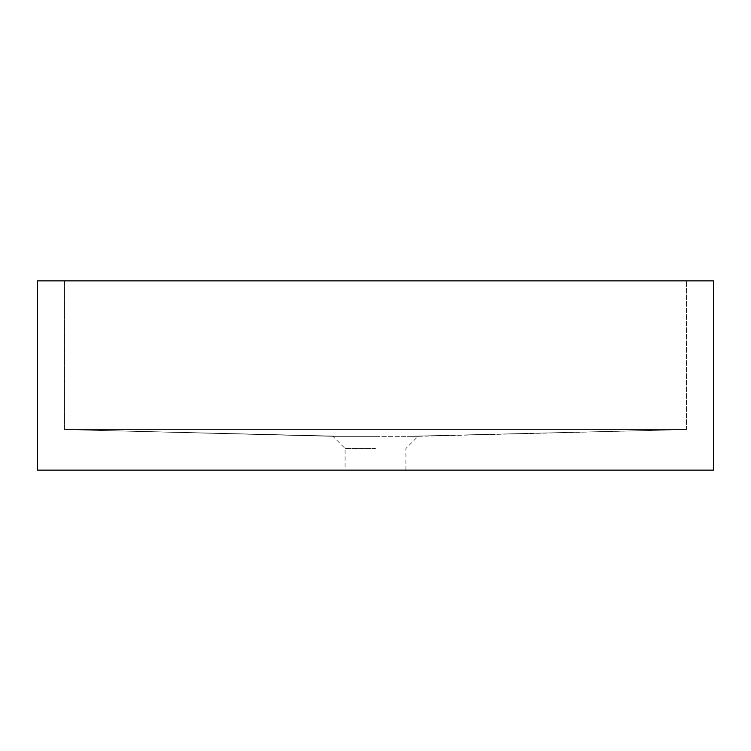 <?xml version="1.0" encoding="UTF-8"?>
<svg xmlns="http://www.w3.org/2000/svg" width="751" height="751" viewBox="0 0 751 751"><rect width="100%" height="100%" fill="white"/><g stroke="black" fill="none" stroke-linecap="round" stroke-linejoin="round"><path stroke-width="0.56" stroke-dasharray="3.75 2.82" d="M375.5 436.331L332.918 436.331L375.5 436.331M375.5 448.497L345.084 448.497L375.5 448.497M375.5 470.126L345.084 470.126L375.5 470.126M332.918 436.331L64.586 429.572L64.586 280.874L686.414 280.874L64.586 280.874L64.586 429.572L686.414 429.572L64.586 429.572L343.714 436.331L64.586 429.572L343.714 436.331L407.286 436.331L686.414 429.572L686.414 280.874L686.414 429.572L64.586 429.572L686.414 429.572L407.286 436.331C421.395 436.331 421.395 436.331 407.286 436.331C421.395 436.331 421.395 436.331 407.286 436.331L343.714 436.331C329.605 436.331 329.605 436.331 343.714 436.331C329.605 436.331 329.605 436.331 343.714 436.331L64.586 429.572L332.918 436.331L345.084 448.497L345.084 470.126M37.55 280.874L37.55 470.126L713.45 470.126L713.45 280.874L37.55 280.874M405.915 470.126L405.915 448.497L418.082 436.331L686.414 429.572L418.082 436.331"/><path stroke-width="1.13" d="M37.55 280.874L37.55 470.126L713.45 470.126L713.45 280.874L37.55 280.874"/></g></svg>
